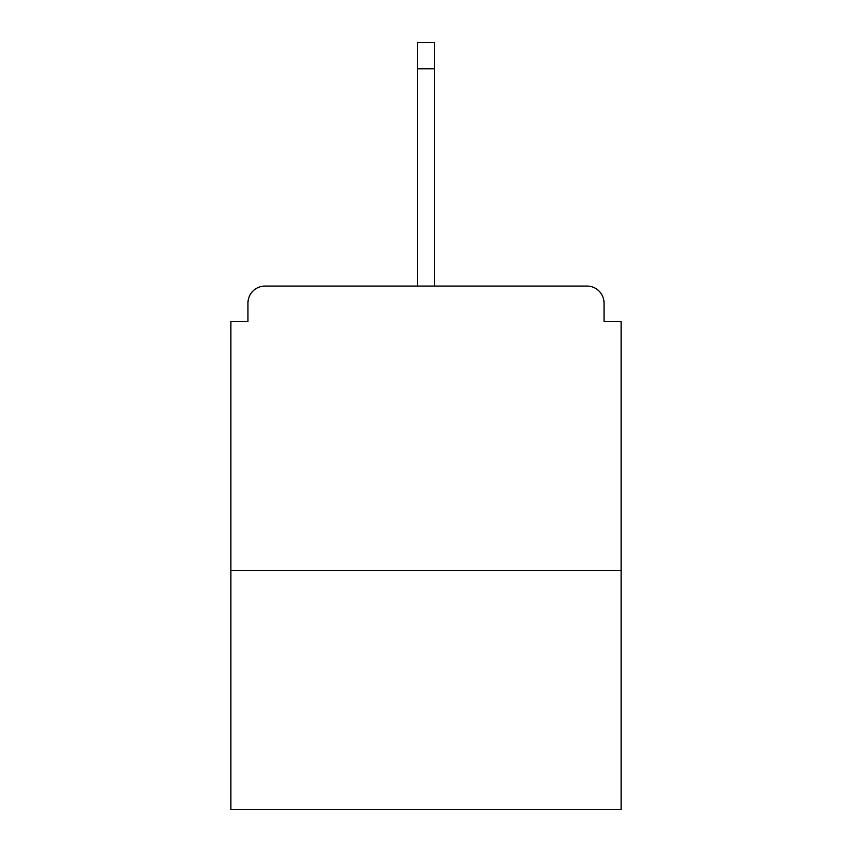 <?xml version="1.0" encoding="UTF-8"?>
<svg xmlns="http://www.w3.org/2000/svg" width="852" height="852" viewBox="0 0 852 852"><rect width="100%" height="100%" fill="white"/><g stroke="black" fill="none" stroke-linecap="round" stroke-linejoin="round"><path stroke-width="1.28" d="M604.047 321.332L604.047 303.131L604.047 321.332L621.108 321.332L621.108 809.4L230.892 809.4L230.892 321.332L247.953 321.332L247.953 303.131L247.953 321.332M621.108 570.489L230.892 570.489M604.047 303.131A17.061 17.061 0 0 0 586.985 286.07L265.015 286.07A17.061 17.061 0 0 0 247.953 303.131M586.985 286.07L498.814 286.07M353.186 286.07L265.015 286.07M434.531 68.767L417.469 68.767L417.469 42.6L434.531 42.6L434.531 286.07M417.469 68.767L417.469 286.07"/></g></svg>
